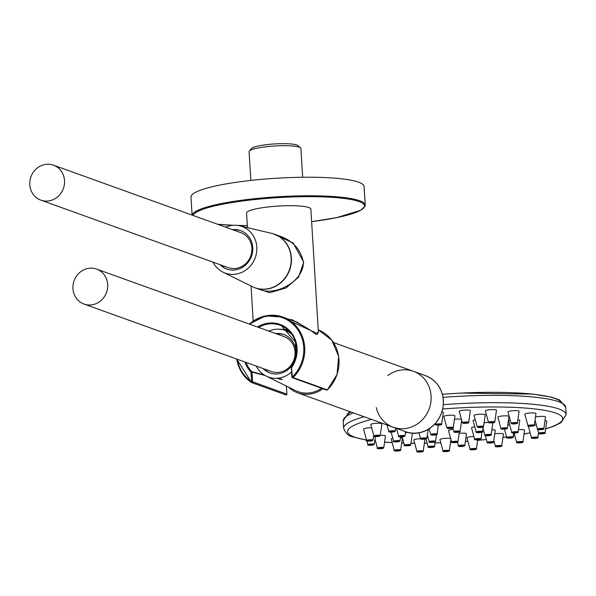 <?xml version="1.0" encoding="UTF-8"?>
<svg xmlns="http://www.w3.org/2000/svg" width="596" height="596" viewBox="0 0 596 596"><rect width="100%" height="100%" fill="white"/><g stroke="black" fill="none" stroke-linecap="round" stroke-linejoin="round"><path stroke-width="0.89" d="M192.091 215.096L190.988 197.105A86.711 13.619 -3.5 0 1 247.109 180.856A86.711 13.619 -3.5 0 1 364.089 186.518L365.221 205.076A86.711 13.619 176.5 0 0 248.241 199.414A86.711 13.619 176.5 0 0 192.158 215.119M303.401 262.173C300.786 250.067 293.612 241.641 281.878 236.91L274.436 234.213A28.489 26.433 -70.2 0 0 274.302 234.168L274.436 234.213A28.489 26.433 -70.2 0 1 291.407 257.852A28.489 26.433 -70.2 0 1 255.133 287.823L254.999 287.779A28.489 26.433 -70.2 0 0 255.133 287.823L261.637 290.17C277.378 295.117 303.692 280.962 303.401 262.173M273.139 233.788L293.217 243.019L303.729 262.233L298.544 277.2L286.073 287.928L269.779 292.703L257.226 288.583M279.382 316.036L316.498 333.216L318.391 332.277L310.859 209.136A32.206 5.059 -3.5 0 0 308.81 207.527A32.206 5.059 -3.5 0 0 272.819 206.477A32.206 5.059 -3.5 0 0 246.573 213.07L247.467 227.642M302.656 177.258L300.891 148.464A25.956 4.075 176.5 0 0 300.526 147.838A25.956 4.075 176.5 0 0 274.734 145.983A25.956 4.075 176.5 0 0 249.366 150.967A25.956 4.075 176.5 0 0 249.076 151.63L250.834 180.424M300.526 147.838L297.933 145.603A23.482 3.688 176.5 0 0 274.607 143.927A23.482 3.688 176.5 0 0 251.661 148.434L249.366 150.967M315.254 333.775C310.479 330.02 302.679 325.312 291.846 319.65L291.31 319.441M265.011 375.45L251.996 372.15L251.795 371.695L263.931 374.787M277.661 378.207L281.707 379.198M282.109 379.667L276.432 378.281M291.288 367.196L291.891 377.082A0.745 0.745 0 0 0 292.383 377.737L326.638 390.067A0.745 0.693 109.8 0 0 327.353 389.903L337.045 374.489L338.647 356.415L331.816 340.174L318.242 329.819A36.542 33.905 -70.2 0 1 327.353 389.903L293.098 377.566A0.745 0.693 109.8 0 1 291.943 377.119L292.375 376.94L291.481 366.98A27.923 25.904 109.8 0 0 281.468 325.774A27.923 25.904 109.8 0 0 258.642 327.435M251.84 371.867L251.043 372.142L251.631 381.783A35.797 33.22 -70.2 0 1 237.282 359.239M281.804 329.193A12.389 1.944 176.5 0 0 280.723 329.327L287.361 329.439M284.962 330.214L288.129 330.11M287.51 330.817L287.473 330.132M289 330.944L288.546 331.063M72.958 288.635A18.58 17.239 -70.2 0 0 84.021 304.057A18.58 17.239 -70.2 0 0 106.542 292.413A18.58 17.239 -70.2 0 0 96.612 269.094A18.58 17.239 -70.2 0 0 72.958 288.635M84.021 304.057L271.389 371.517A18.58 17.239 -70.2 0 0 293.902 359.872A18.58 17.239 -70.2 0 0 283.979 336.554L96.612 269.094M263.954 368.842A20.443 18.968 -70.2 0 0 270.323 373.103M284.165 334.654A20.443 18.968 -70.2 0 0 276.544 333.872M263.082 368.529A20.443 18.968 -70.2 0 0 269.891 372.954A20.443 18.968 -70.2 0 0 294.655 360.148A20.443 18.968 -70.2 0 0 283.733 334.49A20.443 18.968 -70.2 0 0 275.672 333.559M256.213 366.056A24.771 22.983 -70.2 0 0 266.196 376.083A24.771 22.983 -70.2 0 0 291.578 371.904M291.668 334.118A24.771 22.983 -70.2 0 0 282.884 329.722A24.771 22.983 -70.2 0 0 268.803 331.085M266.196 376.083L295.467 390.551A28.489 26.433 -70.2 0 0 321.557 388.242M29.8 184.73A18.58 17.239 -70.2 0 0 40.871 200.152A18.58 17.239 -70.2 0 0 63.385 188.507A18.58 17.239 -70.2 0 0 53.461 165.181A18.58 17.239 -70.2 0 0 29.8 184.73M40.871 200.152L228.231 267.611A18.58 17.239 -70.2 0 0 250.745 255.967A18.58 17.239 -70.2 0 0 240.821 232.641L53.461 165.181M220.796 264.929A20.443 18.968 -70.2 0 0 227.173 269.191M241.015 230.741A20.443 18.968 -70.2 0 0 233.386 229.967M219.931 264.617A20.443 18.968 -70.2 0 0 226.733 269.042A20.443 18.968 -70.2 0 0 251.497 256.235A20.443 18.968 -70.2 0 0 240.583 230.585A20.443 18.968 -70.2 0 0 232.515 229.654M213.055 262.143A24.771 22.983 -70.2 0 0 223.038 272.178A24.771 22.983 -70.2 0 0 255.282 257.599A24.771 22.983 -70.2 0 0 239.726 225.817A24.771 22.983 -70.2 0 0 225.646 227.18M223.038 272.178L252.309 286.639A28.489 26.433 -70.2 0 0 289.395 269.884A28.489 26.433 -70.2 0 0 271.508 233.327L239.726 225.817M376.255 407.56A29.733 27.587 -70.2 0 0 393.241 427.235A29.733 27.587 -70.2 0 0 431.094 395.967A29.733 27.587 -70.2 0 0 413.386 371.293A29.733 27.587 -70.2 0 0 387.75 375.629M405.414 431.623A29.733 27.587 -70.2 0 0 443.268 400.348A29.733 27.587 -70.2 0 0 425.559 375.674C436.257 380.092 442.217 388.354 443.424 400.475C443.707 425.79 420.813 438.097 405.414 431.623L393.241 427.235A29.733 27.587 -70.2 0 0 429.269 408.61A29.733 27.587 -70.2 0 0 413.386 371.293L333.462 342.521M288.397 387.057A29.733 27.587 -70.2 0 0 297.605 392.809A29.733 27.587 -70.2 0 0 322.905 388.726M381.544 423.54A5.573 0.879 -3.5 0 1 381.894 423.845L380.211 435.557A3.181 0.499 -3.5 0 0 380.01 435.378A3.181 0.499 -3.5 0 0 376.411 435.281A3.181 0.499 -3.5 0 0 373.871 435.944L370.772 424.523A5.573 0.879 -3.5 0 1 375.227 423.361A5.573 0.879 -3.5 0 1 381.544 423.54M428.152 429.485A5.573 0.879 -3.5 0 1 429.314 429.299M451.612 442.008A3.181 0.499 -3.5 0 1 453.66 441.398A3.181 0.499 -3.5 0 1 457.75 441.442A3.181 0.499 -3.5 0 1 457.952 441.621C458.518 441.897 457.721 442.21 455.553 442.56C452.17 442.664 450.852 442.485 451.612 442.008L448.512 430.588A5.573 0.879 -3.5 0 1 452.111 429.515A5.573 0.879 -3.5 0 1 453.124 429.411M474.647 439.267A3.181 0.499 -3.5 0 1 474.923 439.028A3.181 0.499 -3.5 0 1 479.124 438.529A3.181 0.499 -3.5 0 1 480.987 438.88C481.553 439.163 480.756 439.475 478.588 439.818C475.206 439.93 473.887 439.744 474.647 439.267L471.548 427.853A5.573 0.879 -3.5 0 1 472.039 427.421A5.573 0.879 -3.5 0 1 474.759 426.833M484.086 422.817A5.573 0.879 -3.5 0 1 488.497 422.415M492.713 422.84A5.573 0.879 -3.5 0 1 492.84 423.033L491.156 434.745A3.181 0.499 -3.5 0 0 486.872 434.521A3.181 0.499 -3.5 0 0 484.816 435.132L482.976 428.353M476.167 432.018C475.63 432.361 476.465 432.577 478.655 432.659C482.03 432.353 483.311 432.011 482.507 431.631A3.181 0.499 -3.5 0 0 480.041 431.28A3.181 0.499 -3.5 0 0 476.442 431.772A3.181 0.499 -3.5 0 0 476.167 432.018L473.068 420.597A5.573 0.879 -3.5 0 1 475.273 419.733M454.443 419.241A5.573 0.879 -3.5 0 1 461.438 419.346M395.468 428.688A5.573 0.879 -3.5 0 1 396.578 428.621M405.444 432.651A5.573 0.879 -3.5 0 1 407.791 432.495A5.573 0.879 -3.5 0 1 408.334 432.48M412.439 433.098A5.573 0.879 -3.5 0 1 412.439 433.106L410.756 444.817A3.181 0.499 -3.5 0 1 410.711 444.884M459.143 433.337A5.573 0.879 -3.5 0 1 466.482 433.746L464.798 445.458C465.372 445.733 464.575 446.046 462.407 446.397C459.017 446.508 457.706 446.322 458.458 445.845A3.181 0.499 -3.5 0 1 459.181 445.465A3.181 0.499 -3.5 0 1 463.643 445.13A3.181 0.499 -3.5 0 1 464.798 445.458M491.879 429.701A5.573 0.879 -3.5 0 1 495.246 430.327L493.562 442.038C494.129 442.321 493.332 442.634 491.164 442.977C487.781 443.089 486.463 442.902 487.223 442.426A3.181 0.499 -3.5 0 1 487.26 442.321A3.181 0.499 -3.5 0 1 490.91 441.696A3.181 0.499 -3.5 0 1 493.562 442.038M507.755 424.978A5.573 0.879 -3.5 0 1 509.692 424.836M511.755 432.443C511.219 432.793 512.053 433.001 514.244 433.083C517.619 432.778 518.9 432.443 518.095 432.055A3.181 0.499 -3.5 0 0 516.024 431.698A3.181 0.499 -3.5 0 0 512.471 432.063A3.181 0.499 -3.5 0 0 511.755 432.443L508.656 421.029A5.573 0.879 -3.5 0 1 510.243 420.284M517.857 419.778A5.573 0.879 -3.5 0 1 519.779 420.351L518.095 432.055M497.854 417.14A5.573 0.879 -3.5 0 1 503.359 415.896A5.573 0.879 -3.5 0 1 508.977 416.462L507.293 428.166A3.181 0.499 -3.5 0 0 504.417 427.831A3.181 0.499 -3.5 0 0 500.99 428.45A3.181 0.499 -3.5 0 0 500.953 428.554L497.854 417.14M474.118 415.479A5.573 0.879 -3.5 0 1 479.624 414.235A5.573 0.879 -3.5 0 1 485.241 414.801L483.557 426.512A3.181 0.499 -3.5 0 0 480.354 426.192A3.181 0.499 -3.5 0 0 477.217 426.9L474.118 415.479M443.811 416.5A5.573 0.879 -3.5 0 1 449.317 415.256A5.573 0.879 -3.5 0 1 454.934 415.814L453.251 427.526A3.181 0.499 -3.5 0 0 450.047 427.205A3.181 0.499 -3.5 0 0 446.911 427.913L443.811 416.5M366.674 440.489C365.437 441.01 367.076 441.144 371.599 440.898L373.014 440.094A3.181 0.499 -3.5 0 0 372.321 439.818A3.181 0.499 -3.5 0 0 368.73 439.87A3.181 0.499 -3.5 0 0 366.674 440.489L363.575 429.068A5.573 0.879 -3.5 0 1 371.651 427.764M380.233 435.423A5.573 0.879 -3.5 0 1 381.351 435.385A5.573 0.879 -3.5 0 1 385.441 436.004L383.757 447.715A3.181 0.499 -3.5 0 1 383.638 447.842M400.408 437.769A5.573 0.879 -3.5 0 1 402.33 438.336L400.646 450.047C401.212 450.323 400.415 450.636 398.247 450.986C394.857 451.09 393.546 450.911 394.306 450.434A3.181 0.499 -3.5 0 1 397.331 449.734A3.181 0.499 -3.5 0 1 400.639 450.01A3.181 0.499 -3.5 0 1 400.646 450.047M394.306 450.434L391.207 439.014A5.573 0.879 -3.5 0 1 392.786 438.269M416.909 451.433A3.181 0.499 -3.5 0 1 418.958 450.822A3.181 0.499 -3.5 0 1 423.048 450.874A3.181 0.499 -3.5 0 1 423.249 451.045C423.816 451.328 423.018 451.641 420.85 451.984C417.461 452.096 416.15 451.91 416.909 451.433L413.81 440.019A5.573 0.879 -3.5 0 1 417.409 438.947A5.573 0.879 -3.5 0 1 420.59 438.723M424.806 439.14A5.573 0.879 -3.5 0 1 424.933 439.341L423.249 451.045M443.014 451.016A3.181 0.499 -3.5 0 1 444.206 450.531A3.181 0.499 -3.5 0 1 448.661 450.345A3.181 0.499 -3.5 0 1 449.354 450.628C449.92 450.904 449.123 451.217 446.955 451.559C443.573 451.671 442.254 451.492 443.014 451.016L439.915 439.595A5.573 0.879 -3.5 0 1 442.001 438.745A5.573 0.879 -3.5 0 1 450.688 438.611M470.065 449.205A3.181 0.499 -3.5 0 1 470.587 448.877A3.181 0.499 -3.5 0 1 474.982 448.475A3.181 0.499 -3.5 0 1 476.405 448.818C476.971 449.101 476.174 449.414 474.006 449.757C470.624 449.868 469.305 449.682 470.065 449.205L466.966 437.792A5.573 0.879 -3.5 0 1 467.882 437.218A5.573 0.879 -3.5 0 1 473.887 436.488M494.732 433.873A5.573 0.879 -3.5 0 1 500.528 433.478A5.573 0.879 -3.5 0 1 503.441 434.097L501.757 445.808C502.324 446.084 501.527 446.397 499.359 446.747C495.976 446.851 494.658 446.672 495.418 446.195A3.181 0.499 -3.5 0 1 495.529 446.032A3.181 0.499 -3.5 0 1 499.426 445.45A3.181 0.499 -3.5 0 1 501.757 445.808M518.438 429.649A5.573 0.879 -3.5 0 1 524.607 430.17L522.923 441.882A3.181 0.499 -3.5 0 0 519.608 441.569A3.181 0.499 -3.5 0 0 516.583 442.269L514.095 433.083M531.699 437.963A3.181 0.499 -3.5 0 1 531.498 437.814L528.399 426.401A5.573 0.879 -3.5 0 1 528.548 426.147M534.314 425.134A5.573 0.879 -3.5 0 1 536.393 425.097M544.975 420.62A5.573 0.879 -3.5 0 1 546.718 421.178L545.035 432.882A3.181 0.499 -3.5 0 0 543.276 432.532A3.181 0.499 -3.5 0 0 539.887 432.793A3.181 0.499 -3.5 0 0 538.695 433.27L537.629 429.343M535.476 417.036A5.573 0.879 -3.5 0 1 541.749 416.358A5.573 0.879 -3.5 0 1 545.496 416.984L543.813 428.695A3.181 0.499 -3.5 0 0 541.593 428.338A3.181 0.499 -3.5 0 0 537.994 428.755A3.181 0.499 -3.5 0 0 537.473 429.083L535.037 420.098M524.86 414.235A5.573 0.879 -3.5 0 1 530.365 412.998A5.573 0.879 -3.5 0 1 535.975 413.557L534.292 425.268A3.181 0.499 -3.5 0 0 531.587 424.926A3.181 0.499 -3.5 0 0 528.063 425.492A3.181 0.499 -3.5 0 0 527.952 425.656L524.86 414.235M507.971 411.91A5.573 0.879 -3.5 0 1 513.476 410.666A5.573 0.879 -3.5 0 1 519.094 411.225L517.41 422.937A3.181 0.499 -3.5 0 0 514.206 422.616A3.181 0.499 -3.5 0 0 511.063 423.324A3.181 0.499 -3.5 0 1 511.063 423.324L507.971 411.91M485.368 410.905A5.573 0.879 -3.5 0 1 490.873 409.661A5.573 0.879 -3.5 0 1 496.483 410.227L494.807 421.938A3.181 0.499 -3.5 0 0 491.603 421.618A3.181 0.499 -3.5 0 0 488.459 422.326L485.368 410.905M459.255 411.329A5.573 0.879 -3.5 0 1 464.768 410.085A5.573 0.879 -3.5 0 1 470.378 410.651L468.694 422.355A3.181 0.499 -3.5 0 0 465.498 422.035A3.181 0.499 -3.5 0 0 462.354 422.743L459.255 411.329M441.986 411.94A5.573 0.879 -3.5 0 1 443.327 412.454L441.643 424.166A3.181 0.499 -3.5 0 0 438.44 423.845A3.181 0.499 -3.5 0 0 435.303 424.553L435.095 423.786M365.221 205.076L365.11 206.089L360.789 210.254L336.651 217.644L311.626 221.645A85.966 13.499 176.5 0 0 358.524 201.374A85.966 13.499 176.5 0 0 248.547 200.241A85.966 13.499 176.5 0 0 193.044 215.439M217.443 224.23A85.966 13.499 176.5 0 0 233.274 225.288M237.648 225.43A85.966 13.499 176.5 0 0 247.34 225.564M251.795 371.695A27.923 25.904 109.8 0 1 246.059 362.398M251.788 382.61L285.76 394.843A0.745 0.693 109.8 0 0 285.894 394.91A0.745 0.745 0 0 0 286.892 394.165L286.84 394.209M249.873 324.276A35.797 33.22 -70.2 0 1 296.205 327.562A35.797 33.22 -70.2 0 1 292.375 376.94L293.098 377.566A36.542 33.905 -70.2 0 0 282.929 317.087A36.542 33.905 -70.2 0 0 249.374 324.097M236.791 359.06A36.542 33.905 -70.2 0 0 251.505 382.513L251.631 381.783L252.585 381.798L286.84 394.127A0.745 0.693 109.8 0 1 285.894 394.91L251.639 382.58A0.745 0.693 109.8 0 1 251.505 382.513M286.348 386.044L286.892 394.165L286.393 386.066M251.996 372.15L252.585 381.798A0.745 0.693 109.8 0 1 251.639 382.58A0.745 0.745 0 0 1 251.482 382.498L236.746 359.045M291.936 377.037L291.355 367.471M291.787 367.3A28.668 26.597 -70.2 0 0 290.61 331.786A28.668 26.597 -70.2 0 0 257.532 327.033M244.941 361.995A28.668 26.597 -70.2 0 0 251.043 372.142M402.777 436.756A2.689 0.425 -3.5 0 1 399.186 436.503A2.689 0.425 -3.5 0 1 403.544 435.989A2.689 0.425 -3.5 0 1 402.777 436.756M396.519 428.42L398.642 436.235A3.181 0.499 -3.5 0 1 401.175 435.572A3.181 0.499 -3.5 0 1 404.781 435.676A3.181 0.499 -3.5 0 1 404.982 435.847L405.578 431.683M402.777 436.071L400.855 436.19M371.517 419.42A107.772 16.926 176.5 0 0 354.441 437.062A107.772 16.926 176.5 0 0 366.54 439.99M374.683 441.144A107.772 16.926 176.5 0 0 375.555 441.249M384.562 442.098A107.772 16.926 176.5 0 0 392.175 442.597M401.659 442.992A107.772 16.926 176.5 0 0 403.835 443.059M410.987 443.186A107.772 16.926 176.5 0 0 414.674 443.215M424.382 443.178A107.772 16.926 176.5 0 0 427.138 443.133M434.998 442.947A107.772 16.926 176.5 0 0 440.772 442.753M450.546 442.307A107.772 16.926 176.5 0 0 451.738 442.247M465.387 441.36A107.772 16.926 176.5 0 0 467.882 441.167M477.627 440.332A107.772 16.926 176.5 0 0 486.41 439.453M502.957 437.427A107.772 16.926 176.5 0 0 506.563 436.92M513.245 435.899A107.772 16.926 176.5 0 0 514.788 435.646M524.055 434A107.772 16.926 176.5 0 0 530.127 432.778M545.616 428.874A107.772 16.926 176.5 0 0 546.45 410.681A107.772 16.926 176.5 0 0 442.776 408.99M443.074 397.338A111.489 17.508 -3.5 0 1 565.753 407.299L566.2 414.622A111.489 17.508 176.5 0 0 443.394 404.669M364.044 416.723A111.489 17.508 176.5 0 0 343.646 428.233C345.613 433.367 348.712 436.257 352.959 436.898L366.577 440.139M343.646 428.233L343.192 420.91A111.489 17.508 -3.5 0 1 353.272 412.849M346.775 416.112A107.772 16.926 -3.5 0 1 350.806 411.955M442.403 394.291A107.772 16.926 -3.5 0 1 561.611 402.97M378.006 436.466A2.689 0.425 -3.5 0 1 374.415 436.212A2.689 0.425 -3.5 0 1 378.773 435.691A2.689 0.425 -3.5 0 1 378.006 436.466M378.006 435.78L376.091 435.892M424.695 439.148A2.689 0.425 -3.5 0 1 421.096 438.894A2.689 0.425 -3.5 0 1 425.455 438.38A2.689 0.425 -3.5 0 1 424.695 439.148M418.958 432.748L420.553 438.626A3.181 0.499 -3.5 0 1 423.093 437.963A3.181 0.499 -3.5 0 1 426.691 438.06A3.181 0.499 -3.5 0 1 426.892 438.239L428.174 429.351M424.687 438.462L422.773 438.582M434.313 441.941L430.483 441.897L434.313 441.941M434.842 441.949A2.689 0.425 -3.5 0 1 430.215 442.299A2.689 0.425 -3.5 0 1 432.137 441.517A2.689 0.425 -3.5 0 1 434.842 441.949M427.362 434.961L429.202 441.74A3.181 0.499 -3.5 0 1 433.687 440.995A3.181 0.499 -3.5 0 1 435.542 441.353L436.503 434.678M433.337 441.576L431.422 441.696M456.767 441.956L452.833 442.426L456.767 441.956M457.318 441.889A2.689 0.425 -3.5 0 1 454.361 442.634A2.689 0.425 -3.5 0 1 452.729 442.046A2.689 0.425 -3.5 0 1 457.318 441.889M455.746 441.845L453.824 441.964M478.946 438.999A2.689 0.425 -3.5 0 1 479.4 439.699A2.689 0.425 -3.5 0 1 475.161 439.654A2.689 0.425 -3.5 0 1 478.946 438.999M478.782 439.103L476.86 439.222M487.066 434.976A2.689 0.425 -3.5 0 1 490.657 435.222A2.689 0.425 -3.5 0 1 486.299 435.743A2.689 0.425 -3.5 0 1 487.066 434.976M485.017 435.274A3.181 0.499 -3.5 0 1 484.816 435.132C484.28 435.482 485.114 435.691 487.305 435.773C490.679 435.467 491.968 435.125 491.156 434.745M488.951 434.968L487.029 435.087M477.441 432.175L481.27 432.219L477.441 432.175M476.912 432.167A2.689 0.425 -3.5 0 1 481.546 431.824A2.689 0.425 -3.5 0 1 479.616 432.607A2.689 0.425 -3.5 0 1 476.912 432.167M480.302 431.854L478.379 431.973M454.986 432.167L458.92 431.698L454.986 432.167M454.435 432.234A2.689 0.425 -3.5 0 1 457.393 431.489A2.689 0.425 -3.5 0 1 459.032 432.078A2.689 0.425 -3.5 0 1 454.435 432.234M453.958 431.891A3.181 0.499 -3.5 0 1 453.757 431.75A3.181 0.499 -3.5 0 1 456.901 431.042A3.181 0.499 -3.5 0 1 460.097 431.362L461.691 420.292M457.892 431.586L455.977 431.705M432.808 435.125A2.689 0.425 -3.5 0 1 432.353 434.417A2.689 0.425 -3.5 0 1 436.592 434.469A2.689 0.425 -3.5 0 1 432.808 435.125M429.165 428.748L430.722 434.491A3.181 0.499 -3.5 0 1 433.866 433.784A3.181 0.499 -3.5 0 1 437.062 434.104L438.351 425.172M434.857 434.328L432.942 434.439M398.88 441.636A2.689 0.425 -3.5 0 1 394.291 441.792A2.689 0.425 -3.5 0 1 397.249 441.047A2.689 0.425 -3.5 0 1 398.88 441.636M391.125 432.13L393.613 441.316A3.181 0.499 -3.5 0 1 395.372 440.742A3.181 0.499 -3.5 0 1 398.798 440.593A3.181 0.499 -3.5 0 1 399.953 440.928L400.534 436.875M397.748 441.152L395.833 441.263M409.683 445.316L405.533 445.45L409.683 445.316M410.257 445.294A2.689 0.425 -3.5 0 1 405.906 445.808A2.689 0.425 -3.5 0 1 406.666 445.041A2.689 0.425 -3.5 0 1 410.257 445.294M404.416 445.205A3.181 0.499 -3.5 0 1 408.104 444.467A3.181 0.499 -3.5 0 1 410.756 444.817L410.584 445.152C410.197 445.875 401.898 445.972 404.416 445.205L402.144 436.823M408.551 445.041L406.636 445.152M433.314 446.806L429.373 447.276L433.314 446.806M433.858 446.739A2.689 0.425 -3.5 0 1 430.901 447.484A2.689 0.425 -3.5 0 1 429.269 446.896A2.689 0.425 -3.5 0 1 433.858 446.739M434.491 446.471C435.058 446.754 434.26 447.067 432.093 447.41C428.71 447.522 427.392 447.335 428.152 446.858A3.181 0.499 -3.5 0 1 430.208 446.248A3.181 0.499 -3.5 0 1 434.29 446.3A3.181 0.499 -3.5 0 1 434.491 446.471L435.155 441.852M432.286 446.695L430.364 446.814M463.36 445.599A2.689 0.425 -3.5 0 1 462.6 446.367A2.689 0.425 -3.5 0 1 459.002 446.113A2.689 0.425 -3.5 0 1 463.36 445.599M462.593 445.681L460.678 445.801M490.851 442.165A2.689 0.425 -3.5 0 1 492.49 442.753A2.689 0.425 -3.5 0 1 487.9 442.91A2.689 0.425 -3.5 0 1 490.851 442.165M491.357 442.262L489.435 442.381M508.977 437.36A2.689 0.425 -3.5 0 1 512.575 437.613A2.689 0.425 -3.5 0 1 508.217 438.135A2.689 0.425 -3.5 0 1 508.977 437.36M506.928 437.665A3.181 0.499 -3.5 0 1 506.727 437.524A3.181 0.499 -3.5 0 1 508.783 436.913A3.181 0.499 -3.5 0 1 513.067 437.136L513.648 433.083M510.861 437.36L508.947 437.479M512.873 432.48A2.689 0.425 -3.5 0 1 517.462 432.331A2.689 0.425 -3.5 0 1 514.504 433.068A2.689 0.425 -3.5 0 1 512.873 432.48M515.89 432.279L513.968 432.398M502.07 428.807L506.22 428.666L502.07 428.807M501.497 428.829A2.689 0.425 -3.5 0 1 505.855 428.308A2.689 0.425 -3.5 0 1 505.088 429.075A2.689 0.425 -3.5 0 1 501.497 428.829M505.088 428.39L503.166 428.509M478.446 427.31L482.38 426.848L478.446 427.31M477.895 427.377A2.689 0.425 -3.5 0 1 480.853 426.632A2.689 0.425 -3.5 0 1 482.484 427.22A2.689 0.425 -3.5 0 1 477.895 427.377M477.418 427.041A3.181 0.499 -3.5 0 1 477.217 426.9L477.694 427.354C481.792 427.481 483.743 427.205 483.557 426.512M481.352 426.736L479.437 426.848M448.393 428.524A2.689 0.425 -3.5 0 1 449.16 427.757A2.689 0.425 -3.5 0 1 452.751 428.002A2.689 0.425 -3.5 0 1 448.393 428.524M451.045 427.749L449.123 427.868M424.024 431.333A2.689 0.425 -3.5 0 1 422.758 431.787M371.539 440.898A2.689 0.425 -3.5 0 1 367.21 440.891A2.689 0.425 -3.5 0 1 370.846 440.213A2.689 0.425 -3.5 0 1 371.539 440.898M370.809 440.325L368.887 440.437M372.843 444.936L369.334 444.78L372.843 444.936M373.327 444.959A2.689 0.425 -3.5 0 1 368.686 445.19A2.689 0.425 -3.5 0 1 371.248 444.422A2.689 0.425 -3.5 0 1 373.327 444.959M366.831 440.749L367.896 444.676A3.181 0.499 -3.5 0 1 369.498 444.124A3.181 0.499 -3.5 0 1 372.813 443.945A3.181 0.499 -3.5 0 1 374.236 444.288L375.346 436.563M372.031 444.512L370.109 444.631M382.632 448.252L378.579 448.319L382.632 448.252M383.198 448.244A2.689 0.425 -3.5 0 1 378.691 448.699A2.689 0.425 -3.5 0 1 379.928 447.916A2.689 0.425 -3.5 0 1 383.198 448.244M377.417 448.103A3.181 0.499 -3.5 0 1 381.425 447.365A3.181 0.499 -3.5 0 1 383.757 447.715L383.429 448.177C380.769 448.974 375.726 448.684 377.417 448.103L374.973 439.118M381.552 447.939L379.63 448.058M399.596 450.472L395.394 450.755L399.596 450.472M400.177 450.434A2.689 0.425 -3.5 0 1 396.258 451.06A2.689 0.425 -3.5 0 1 396.049 450.345A2.689 0.425 -3.5 0 1 400.177 450.434M398.441 450.271L396.519 450.39M422.065 451.381L418.131 451.85L422.065 451.381M422.616 451.314A2.689 0.425 -3.5 0 1 419.658 452.059A2.689 0.425 -3.5 0 1 418.019 451.47A2.689 0.425 -3.5 0 1 422.616 451.314M421.044 451.269L419.122 451.388M447.849 450.889L444.564 451.5L447.849 450.889M448.304 450.807A2.689 0.425 -3.5 0 1 446.605 451.589A2.689 0.425 -3.5 0 1 443.7 451.187A2.689 0.425 -3.5 0 1 448.304 450.807M447.149 450.852L445.227 450.963M474.736 448.944A2.689 0.425 -3.5 0 1 474.461 449.697A2.689 0.425 -3.5 0 1 470.572 449.526A2.689 0.425 -3.5 0 1 474.736 448.944M474.2 449.041L472.278 449.16M496.975 445.987L500.186 445.786M499.321 445.927A2.689 0.425 -3.5 0 1 500.498 446.56A2.689 0.425 -3.5 0 1 496.006 446.635A2.689 0.425 -3.5 0 1 499.321 445.927M499.552 446.032L497.63 446.151M518.14 442.061L521.351 441.867M519.652 442.031A2.689 0.425 -3.5 0 1 522.163 442.5A2.689 0.425 -3.5 0 1 517.514 442.813A2.689 0.425 -3.5 0 1 519.652 442.031M520.718 442.105L518.803 442.225M533.748 437.658A2.689 0.425 -3.5 0 1 537.339 437.911A2.689 0.425 -3.5 0 1 532.98 438.425A2.689 0.425 -3.5 0 1 533.748 437.658M537.838 437.427C538.65 437.814 537.361 438.149 533.986 438.455C531.796 438.373 530.969 438.164 531.498 437.814A3.181 0.499 -3.5 0 1 533.554 437.203A3.181 0.499 -3.5 0 1 537.838 437.427L538.523 432.644M535.633 437.65L533.711 437.769M540.214 433.225A2.689 0.425 -3.5 0 1 544.543 433.232A2.689 0.425 -3.5 0 1 540.907 433.91A2.689 0.425 -3.5 0 1 540.214 433.225M542.829 433.113L540.915 433.225M538.911 429.187L542.42 429.343L538.911 429.187M538.426 429.165A2.689 0.425 -3.5 0 1 543.075 428.934A2.689 0.425 -3.5 0 1 540.505 429.694A2.689 0.425 -3.5 0 1 538.426 429.165M541.608 428.919L539.693 429.038M529.121 425.864L533.174 425.805L529.121 425.864M528.555 425.879A2.689 0.425 -3.5 0 1 533.062 425.425A2.689 0.425 -3.5 0 1 531.826 426.207A2.689 0.425 -3.5 0 1 528.555 425.879M532.086 425.492L530.172 425.611M512.158 423.644L516.36 423.369L512.158 423.644M511.577 423.689A2.689 0.425 -3.5 0 1 515.495 423.056A2.689 0.425 -3.5 0 1 515.704 423.778A2.689 0.425 -3.5 0 1 511.577 423.689M515.197 423.16L513.283 423.279M489.688 422.735L493.622 422.273L489.688 422.735M489.137 422.802A2.689 0.425 -3.5 0 1 492.095 422.057A2.689 0.425 -3.5 0 1 493.734 422.646A2.689 0.425 -3.5 0 1 489.137 422.802M488.66 422.467A3.181 0.499 -3.5 0 1 488.459 422.326L488.943 422.78C493.034 422.907 494.985 422.624 494.807 421.938M492.594 422.162L490.679 422.273M463.904 423.235L467.19 422.624L463.904 423.235M463.45 423.316A2.689 0.425 -3.5 0 1 465.148 422.534A2.689 0.425 -3.5 0 1 468.054 422.929A2.689 0.425 -3.5 0 1 463.45 423.316M466.489 422.579L464.575 422.698M437.017 425.172A2.689 0.425 -3.5 0 1 437.293 424.427A2.689 0.425 -3.5 0 1 441.182 424.598A2.689 0.425 -3.5 0 1 437.017 425.172M439.438 424.389L437.524 424.508M395.126 431.102A3.181 0.499 -3.5 0 0 395.126 431.064A3.181 0.499 -3.5 0 0 391.818 430.789A3.181 0.499 -3.5 0 0 388.786 431.489C388.205 431.921 389.307 432.122 392.101 432.093A2.689 0.425 -3.5 0 1 389.59 431.616A2.689 0.425 -3.5 0 1 394.239 431.303A2.689 0.425 -3.5 0 1 392.101 432.085C394.82 431.742 395.826 431.407 395.126 431.102L395.558 428.07M392.92 431.325L390.998 431.444M217.518 224.252L233.155 225.295M237.759 225.444L247.34 225.571M281.878 236.903L280.448 236.381M253.181 321.11L251.035 286.013M318.391 332.277C317.445 334.408 316.498 334.974 315.552 333.991C312.595 331.488 304.69 326.712 291.846 319.65M249.337 324.075L265.458 315.902L282.929 317.087L298.037 322.525M291.288 367.181L295.676 357.652L295.504 342.052L281.468 325.774M326.638 390.067A0.745 0.745 0 0 0 327.413 389.903M291.593 320.201L291.556 319.538M282.884 329.722L289.284 331.234M398.642 436.235C397.666 436.704 399.052 436.883 402.807 436.764L404.982 435.847M400.199 436.026L403.41 435.832M566.2 414.622L561 422.646L553.96 426.17L545.593 429.031M530.149 432.86L524.048 434.082M514.802 435.713L513.238 435.967M506.578 436.98L502.95 437.486M486.425 439.498L477.62 440.384M467.897 441.219L465.379 441.405M451.783 442.284L450.539 442.351M440.787 442.798L434.991 442.999M427.153 443.186L424.374 443.223M414.689 443.268L410.979 443.245M403.85 443.119L401.644 443.059M392.198 442.664L384.547 442.18M375.584 441.353L374.668 441.249M343.192 420.91L348.399 412.894L350.269 411.769M442.388 394.247L461.058 393.069L533.107 394.105L551.844 397.241L559.577 399.953L565.753 407.299M425.559 375.674L413.386 371.293M393.241 427.235L297.605 392.809M373.871 435.944C372.895 436.406 374.288 436.585 378.035 436.466L380.211 435.557M375.428 435.728L378.639 435.534M420.553 438.626C419.577 439.096 420.97 439.267 424.717 439.148L426.892 438.239M422.11 438.418L425.328 438.224M429.202 441.74C428.271 442.411 430.208 442.47 434.998 441.919L435.542 441.353M430.759 441.532L433.977 441.338M457.952 441.621L459.33 432.011M456.38 441.599L453.169 441.8M480.987 438.88L481.948 432.204M479.415 438.865L476.197 439.058M489.584 434.73L486.373 434.924M482.507 431.631L483.17 427.004M480.935 431.608L477.724 431.809M460.097 431.362C460.283 432.055 458.331 432.338 454.241 432.212L452.759 428.07M455.314 431.541L458.533 431.348M430.722 434.491L432.77 435.125C436.644 434.827 438.075 434.484 437.062 434.104M432.279 434.275L435.497 434.082M393.613 441.316C392.183 441.882 393.963 441.986 398.977 441.629L399.953 440.928M395.17 441.107L398.389 440.906M405.973 444.996L409.184 444.795M428.152 446.858L425.998 438.924M432.92 446.456L429.709 446.65M458.458 445.845L457.46 442.165M463.226 445.435L460.015 445.637M487.223 442.426L485.375 435.616M491.991 442.023L488.78 442.217M513.067 437.136C513.879 437.516 512.597 437.859 509.222 438.164C507.025 438.082 506.198 437.866 506.727 437.524L504.454 429.142M511.495 437.114L508.284 437.315M516.523 432.04L513.312 432.234M500.953 428.554C500.424 428.904 501.251 429.113 503.441 429.195C506.816 428.889 508.105 428.554 507.293 428.166M505.721 428.152L502.51 428.345M478.774 426.691L481.985 426.49M446.911 427.913L448.334 428.531C452.461 428.353 454.1 428.017 453.251 427.526M448.468 427.704L451.679 427.511M422.706 431.802L424.389 431.191M373.014 440.094L373.699 435.311M368.231 440.273L371.442 440.079M367.896 444.676C367.076 445.309 368.924 445.398 373.439 444.944L374.236 444.288M369.445 444.467L372.664 444.273M378.967 447.894L382.185 447.7M395.856 450.226L399.089 450.122M421.677 451.03L418.459 451.224M449.354 450.628L450.941 439.557M447.782 450.606L444.564 450.807M476.405 448.818L477.687 439.885M474.833 448.803L471.622 448.997M495.418 446.195L493.816 440.288M516.583 442.269C516.054 442.619 516.881 442.828 519.079 442.91C522.454 442.605 523.735 442.262 522.923 441.882M536.266 437.412L533.055 437.606M538.695 433.27C538.166 433.62 538.993 433.836 541.19 433.91C544.565 433.605 545.847 433.27 545.035 432.882M543.47 432.867L540.252 433.061M537.473 429.083C536.944 429.425 537.771 429.642 539.969 429.723C543.343 429.418 544.625 429.075 543.813 428.695M542.248 428.673L539.03 428.874M527.952 425.656C527.423 425.998 528.257 426.214 530.447 426.289C533.822 425.991 535.104 425.648 534.292 425.268M532.727 425.246L529.509 425.447M511.063 423.324L513.037 423.965C516.523 423.749 517.984 423.406 517.41 422.937M512.62 423.115L515.838 422.922M490.016 422.117L493.235 421.916M462.354 422.743L463.353 423.316C467.681 423.235 469.462 422.914 468.694 422.355M463.912 422.534L467.13 422.34M435.303 424.553L436.965 425.179C440.794 424.978 442.351 424.635 441.643 424.166M436.861 424.345L440.072 424.143M388.786 431.489L387.027 425M390.343 431.28L393.554 431.079"/></g></svg>
